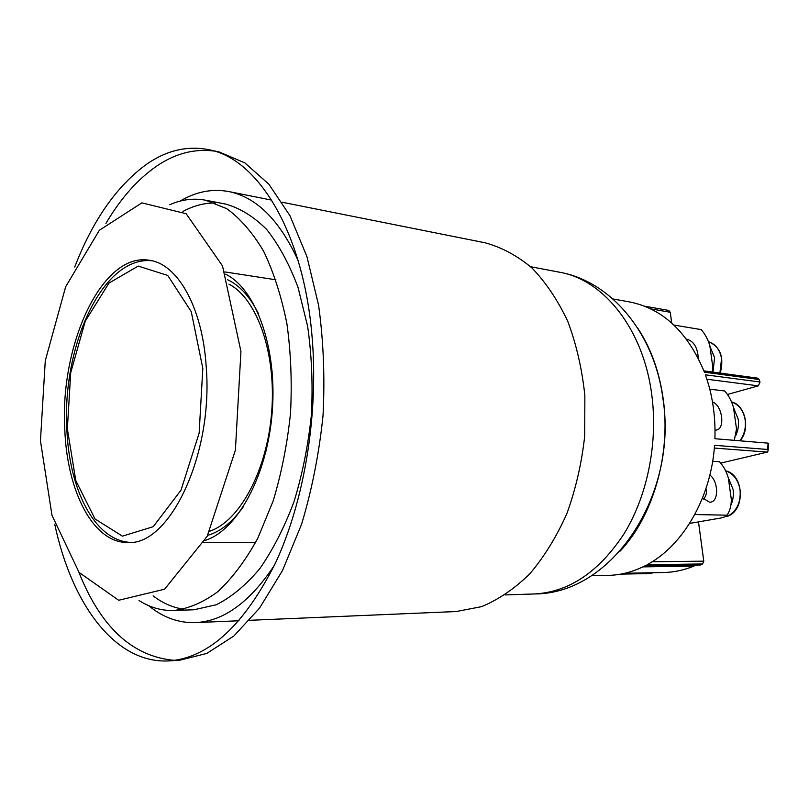 <?xml version="1.0" encoding="UTF-8"?>
<svg xmlns="http://www.w3.org/2000/svg" width="809" height="809" viewBox="0 0 809 809"><rect width="100%" height="100%" fill="white"/><g stroke="black" fill="none" stroke-linecap="round" stroke-linejoin="round"><path stroke-width="1.21" d="M637.522 327.827C650.841 347.84 659.426 371.665 663.259 399.302C670.995 454.658 652.974 516.354 620.2 551.04M74.711 267.041C92.883 219.987 117.002 185.615 147.056 163.914C166.998 150.211 187.668 145.489 209.046 149.736C258.132 158.797 303.992 232.77 312.203 338.374C318.534 415.411 304.144 501.479 275.495 562.973C244.197 625.175 208.823 657.818 169.374 660.882C115.009 664.219 71.617 603.716 54.749 524.262M214.072 151.04C194.332 148.532 175.28 153.498 156.906 165.946C137.682 179.183 120.683 198.357 105.888 223.476M78.837 572.115C100.751 627.329 132.656 656.746 174.552 660.366M169.374 660.882L179.74 660.235L206.791 653.419L233.801 636.056L259.517 608.166L282.553 570.426L301.575 524.242C311.91 489.92 319.059 453.738 323.024 415.695C324.975 377.5 323.489 340.64 318.574 305.145L306.914 256.574L289.976 215.73L268.871 184.209L244.854 162.882L219.188 151.981L209.046 149.736M169.759 204.717C181.55 199.499 193.472 197.993 205.547 200.197L226.682 208.641C240.283 218.481 252.6 232.699 263.643 251.275C273.654 272.178 281.411 296.327 286.912 323.721C290.896 352.461 292.1 382.283 290.522 413.177C287.306 443.939 281.522 473.214 273.149 500.993L257.727 538.41C245.653 560.293 232.416 578.01 218.005 591.541C203.271 602.422 188.507 608.742 173.702 610.492C161.436 610.815 149.887 607.478 139.037 600.511M240.94 351.43L222.505 265.918L186.161 213.728L141.888 202.857L99.355 230.262L65.681 286.689L45.274 360.743L40.45 440.824L51.988 515.343L79.08 572.438L118.68 600.268L164.581 589.215L207.185 536.316L235.399 450.158L240.94 351.43M180.104 201.097C195.93 191.672 212.17 188.497 228.805 191.561C256.433 197.153 279.53 220.109 298.076 260.427M274.413 565.258C249.87 602.24 223.517 621.352 195.353 622.606C178.445 623.072 162.892 617.429 148.704 605.678M282.149 202.23L484.874 242.751C501.347 247.16 516.981 255.502 531.786 267.799C545.782 282.29 557.785 300.149 567.787 321.385C576.352 344.219 582.035 368.924 584.856 395.5L584.715 436C581.691 463.173 575.755 489.02 566.907 513.543C556.572 536.711 544.204 556.814 529.784 573.834C514.534 588.719 498.465 599.661 481.567 606.649L456.256 611.533L249.698 620.301M153.123 595.889C162.67 603.17 172.893 607.62 183.795 609.238M173.702 610.492L193.958 609.774L216.337 604.727C231.404 597.184 245.875 585.18 259.74 568.717C272.926 549.827 284.363 527.438 294.051 501.54C302.435 474.094 308.219 445.183 311.404 414.795C312.952 384.275 311.698 354.817 307.642 326.411L298.056 287.508C289.4 264.26 278.943 244.915 266.677 229.463C253.682 216.529 239.939 208.055 225.448 204.03L205.547 200.197M215.325 202.988C204.303 202.907 193.513 205.729 182.955 211.442M727.473 394.458L758.346 385.853L760.035 382.01L705.387 374.8C712.476 394.762 715.652 416.069 714.913 438.721L768.054 443.15L767.711 449.47L714.549 445.314C711.05 497.778 682.857 545.853 647.058 564.733L702.566 563.954L703.779 561.163L698.541 522.27M644.652 565.997L700.533 564.995L645.006 565.815C632.931 571.933 620.665 575.128 608.226 575.391L591.48 575.745M612.959 298.976L629.453 301.909C662.662 308.492 687.65 331.912 704.427 372.18L759.064 379.502L757.416 378.106L703.921 370.886M642.852 566.887L693.96 566.098L693.849 565.269M714.327 448.065L767.367 452.1L768.095 450.856L767.711 449.47M767.367 452.1L720.758 463.102M700.533 564.995L702.566 563.954M651.225 573.49L652.843 572.721M671.713 323.024L670.267 312.274L668.77 310.444L644.54 306.166M760.035 382.01L759.064 379.502M624.872 573.278L663.633 572.509C673.836 572.307 683.939 570.163 693.96 566.098M712.244 372.009L712.78 366.79L709.837 345.746C707.926 339.365 705.033 333.986 701.16 329.597L673.948 325.066M686.386 339.032C693.657 340.983 697.621 347.374 698.258 358.195M709.918 346.292L714.62 357.699L712.951 372.11M734.319 440.339L736.514 428.891L733.45 407.251C731.498 400.748 728.575 395.328 724.672 390.98L709.776 389.169M712.496 401.962C722.336 405.137 725.572 429.073 716.238 430.085L715.025 430.166M733.48 407.514L738.223 419.173C738.971 424.877 738.172 430.317 735.806 435.485M689.622 523.403L720.677 518.053C724.854 516.981 726.947 516.081 726.957 515.333L727.048 515.181C729.779 511.217 731.215 506.04 731.356 499.669L728.302 477.806C726.351 471.303 723.418 465.944 719.514 461.747L712.658 461.292M694.8 514.534L727.048 515.181M709.857 475.075C718.412 481.062 719.009 501.418 710.555 502.146L709.503 502.207L702.576 497.869M705.964 488.596C707.066 492.226 706.287 495.735 703.638 499.113M728.09 477.138L733.096 489.445C733.834 495.088 733.065 500.417 730.8 505.433M725.997 516.294L728.272 516.021M206.224 366.902C213.475 455.143 169.132 546.571 127.367 542.465C93.096 542.788 67.137 491.245 64.811 429.953C59.553 345.453 101.873 251.973 149.271 260.255C177.444 263.633 202.553 307.127 206.224 366.902M272.148 371.382L271.551 373.505M225.65 274.2C255.957 288.965 277.315 347.819 272.249 411.761C267.385 475.712 237.209 530.562 204.99 540.473M265.655 449.44L265.918 451.634M209.764 531.169C239.646 521.269 267.243 470.504 271.713 411.71C276.365 352.936 256.928 298.521 228.937 284.131M67.359 428.821L70.707 372.706L85.248 321.213L108.952 283.099L138.197 266.09L167.736 275.444L191.248 311.647L202.816 368.419L199.135 433.098L181.024 490.173L153.225 526.689L122.432 536.155L95.037 518.974L75.783 480.536L67.359 428.821M559.403 272.188C611.644 281.37 654.744 334.127 662.955 398.827C678.114 493.793 612.848 594.13 534.436 593.958C569.051 592.127 598.994 571.953 624.275 533.434C647.402 495.563 658.041 443.16 651.842 395.338C643.661 329.091 603.484 279.55 559.403 272.188L530.613 266.717M703.779 561.163L652.125 561.77M650.638 308.826L670.267 312.274M706.904 379.229L758.346 385.853M720.243 373.091C724.338 357.184 720.394 346.707 708.411 341.661C715.571 343.997 719.949 349.68 721.557 358.711L719.899 373.04M731.498 401.901C738.92 404.571 743.481 410.557 745.16 419.871C746.1 427.739 744.341 434.716 739.881 440.804M725.612 470.828C733.46 473.589 738.273 479.899 740.063 489.758C741.044 502.126 736.959 510.944 727.776 516.182M207.691 535.336C220.523 531.655 232.476 522.038 243.529 506.485M258.486 313.73C249.961 296.66 239.646 285.314 227.531 279.702M151.799 260.741C102.096 255.826 61.858 347.101 66.874 429.589C69.24 489.223 94.37 540.109 129.946 542.374M534.436 593.958L505.14 594.918M195.353 622.606L239.06 620.756M228.805 191.561L271.703 200.136M768.54 443.403L768.095 450.856M620.736 574.137L651.457 573.51M731.498 401.891C745.028 404.925 750.782 428.305 740.154 440.824M725.602 470.808C743.461 474.296 745.847 508.861 728.343 515.99M203.817 542.606L255.513 542.708M224.821 271.915L275.909 279.793"/></g></svg>
